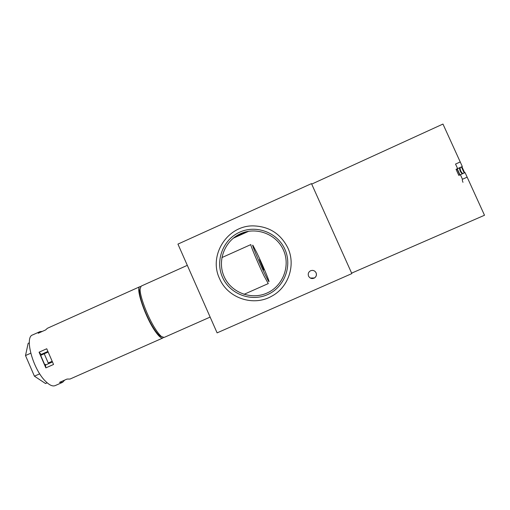 <?xml version="1.0" encoding="UTF-8"?>
<svg xmlns="http://www.w3.org/2000/svg" width="510" height="510" viewBox="0 0 510 510"><rect width="100%" height="100%" fill="white"/><g stroke="black" fill="none" stroke-linecap="round" stroke-linejoin="round"><path stroke-width="0.76" d="M222.487 277.236C214.997 260.635 223.023 239.547 239.719 232.152C256.307 224.508 277.555 232.528 284.918 249.364C292.536 266.092 284.306 287.379 267.482 294.646C250.773 302.162 229.73 293.951 222.487 277.236M283.452 250.078C276.458 234.084 256.269 226.459 240.503 233.72C224.636 240.745 216.999 260.788 224.119 276.567C231.011 292.447 251.016 300.25 266.889 293.103C282.872 286.193 290.687 265.971 283.452 250.078M287.914 248.032C295.953 265.181 288.437 287.417 271.715 296.195C253.311 306.861 227.607 298.063 219.536 278.556C208.316 255.421 227.237 225.509 253.075 225.879C269.07 226.306 280.685 233.688 287.914 248.032C280.685 233.688 269.07 226.306 253.075 225.879C227.237 225.509 208.316 255.421 219.536 278.556C227.607 298.063 253.311 306.861 271.715 296.195C288.437 287.417 295.953 265.181 287.914 248.032M316.098 272.805C314.785 270.555 312.91 269.892 310.462 270.816C308.423 272.098 307.791 273.87 308.563 276.139C309.984 278.505 311.954 279.117 314.479 277.976C316.308 276.649 316.85 274.928 316.098 272.805M312.19 270.376C313.969 270.415 315.256 271.224 316.06 272.805C316.806 274.922 316.27 276.637 314.44 277.956L310.335 278.065M233.229 238.24L248.714 231.259M246.974 231.585L234.625 237.15M217.107 332.871L351.836 273.602L311.483 183.613L177.939 244.105L217.107 332.871M456.08 169.371L457.617 168.619L457.253 168.848L459.994 174.866M311.706 184.104L442.967 124.057L462.309 166.521L460.116 167.605C460.039 170.028 460.944 172.029 462.819 173.604M455.538 164.067L457.617 168.619L455.545 164.061L460.23 161.963M462.972 182.319C462.321 180.693 462.156 179.673 462.462 179.252L467.154 177.161L484.5 215.252L351.626 273.137M462.462 179.252L460.383 174.694L462.455 179.252M467.154 177.161L465.075 172.603L458.815 175.395L456.048 169.32L462.309 166.521M461.448 166.961L464.202 172.992M461.92 166.751L464.674 172.782M459.784 174.962L457.03 168.95M456.144 169.518L457.113 169.084M458.796 175.344L459.765 174.911M462.296 173.84C460.479 172.24 459.574 170.232 459.574 167.815L457.253 168.848M459.574 167.815L460.116 167.592M161.842 336.798L159.815 335.88C158.183 334.586 156.238 332.201 153.982 328.708C146.542 317.392 138.752 296.616 139.504 290.343L140.173 288.201M187.31 265.347L141.219 286.084L140.135 288.596C139.357 295.162 147.594 317.092 155.422 329.026C157.788 332.705 159.828 335.217 161.536 336.575L164.124 337.435L210.145 317.086M256.861 252.852L253.024 245.533C250.754 242.097 259.131 262.306 265.117 274.603C267.89 280.302 269.184 282.546 268.999 281.341C268.63 279.117 261.681 262.835 256.861 252.852M243.965 294.359L268.273 283.585L264.091 276.012C258.283 264.116 249.881 244.08 250.875 244.577L221.856 257.601M259.437 259.635L263.798 269.994L259.437 259.635M139.957 286.652L47.373 328.293L45.683 329.893L38.205 333.259L39.958 331.634L32.557 334.962C24.34 337.142 32.857 368.902 45.313 381.053C49.336 385.12 52.613 386.644 55.156 385.617L62.577 382.334L59.504 382.392L67.014 379.07L70.01 379.051L162.856 337.996C161.396 338.538 159.037 336.568 155.786 332.08C145.777 318.597 135.035 287.328 139.957 286.652L140.683 286.556M42.362 331.385L39.958 331.634M47.66 351.543L41.163 354.45L39.066 352.193L46.741 348.757L53.55 364.459L45.862 367.882L45.377 364.318M39.066 352.193L45.862 367.882M57.279 323.844L57.821 323.652M63.979 320.828L64.509 320.65M70.692 317.806L71.202 317.634M77.412 314.785L77.909 314.619M84.15 311.757L84.628 311.597M90.895 308.722L91.36 308.569M97.652 305.681L98.105 305.535M104.422 302.634L104.856 302.5M111.199 299.587L111.62 299.453M117.995 296.533L118.396 296.406M124.797 293.473L125.18 293.358M131.612 290.407L131.982 290.298M41.163 354.45L41.361 355.036M52.224 362.036L45.709 364.943M163.41 337.518L162.856 337.996M64.687 380.103L62.577 382.334M48.233 362.992L51.905 361.411L48.233 362.992L44.23 353.755L47.889 352.187M44.23 353.755L40.679 355.349L44.676 364.58M47.156 382.812L45.543 383.533L34.419 376.182L25.5 355.559L28.152 343.345L29.312 342.822M25.5 355.559L30.74 353.213M34.419 376.182L39.729 373.824M139.504 290.343L140.135 288.596M159.815 335.88L161.536 336.575"/></g></svg>
